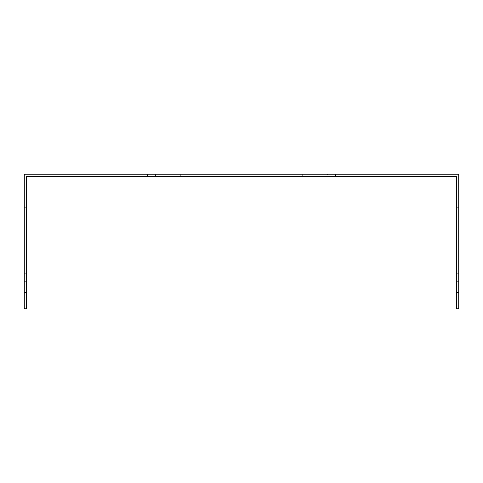 <?xml version="1.0" encoding="UTF-8"?>
<svg xmlns="http://www.w3.org/2000/svg" width="483" height="483" viewBox="0 0 483 483"><rect width="100%" height="100%" fill="white"/><g stroke="black" fill="none" stroke-linecap="round" stroke-linejoin="round"><path stroke-width="0.36" stroke-dasharray="2.42 1.81" d="M26.36 178.674L26.36 308.746L24.15 308.746L24.15 174.254L458.85 174.254L458.85 308.746L456.64 308.746L456.64 176.464L26.36 176.464L26.36 178.674M26.36 281.414L26.36 300.197L26.36 273.686L26.36 300.197L26.36 281.414L24.15 281.414L24.15 273.686L24.15 300.197L24.15 273.686L24.15 300.197L24.15 281.414L26.36 281.414M26.36 215.128L26.36 233.911L26.36 207.394L26.36 233.911L26.36 215.128L24.15 215.128L24.15 207.394L24.15 233.911L24.15 207.394L24.15 233.911L24.15 215.128L26.36 215.128M327.673 176.464L302.261 176.464L335.407 176.464L302.261 176.464L327.673 176.464L327.673 174.254L335.407 174.254L302.261 174.254L335.407 174.254L302.261 174.254L327.673 174.254L327.673 176.464M173.005 176.464L147.593 176.464L180.739 176.464L147.593 176.464L173.005 176.464L173.005 174.254L180.739 174.254L147.593 174.254L180.739 174.254L147.593 174.254L173.005 174.254L173.005 176.464M456.64 281.414L456.64 300.197L456.64 273.686L456.64 300.197L456.64 281.414L458.85 281.414L458.85 273.686L458.85 300.197L458.85 273.686L458.85 300.197L458.85 281.414L456.64 281.414M456.64 215.128L456.64 233.911L456.64 207.394L456.64 233.911L456.64 215.128L458.85 215.128L458.85 207.394L458.85 233.911L458.85 207.394L458.85 233.911L458.85 215.128L456.64 215.128M26.36 292.463L24.15 292.463L26.36 292.463M458.85 292.463L456.64 292.463L458.85 292.463M24.15 226.177L26.36 226.177L24.15 226.177M456.64 226.177L458.85 226.177L456.64 226.177M309.995 174.254L309.995 176.464L309.995 174.254M155.327 174.254L155.327 176.464L155.327 174.254M24.15 300.197L26.36 300.197L24.15 300.197M456.64 300.197L458.85 300.197L456.64 300.197M24.15 273.686L26.36 273.686L24.15 273.686M456.64 273.686L458.85 273.686L456.64 273.686M26.36 233.911L24.15 233.911L26.36 233.911M458.85 233.911L456.64 233.911L458.85 233.911M26.36 207.394L24.15 207.394L26.36 207.394M458.85 207.394L456.64 207.394L458.85 207.394M335.407 176.464L335.407 174.254L335.407 176.464M302.261 176.464L302.261 174.254L302.261 176.464M180.739 176.464L180.739 174.254L180.739 176.464M147.593 176.464L147.593 174.254L147.593 176.464"/><path stroke-width="0.72" d="M26.36 178.674L26.36 176.464L456.64 176.464L456.64 308.746L458.85 308.746L458.85 174.254L24.15 174.254L24.15 308.746L26.36 308.746L26.36 178.674"/></g></svg>

